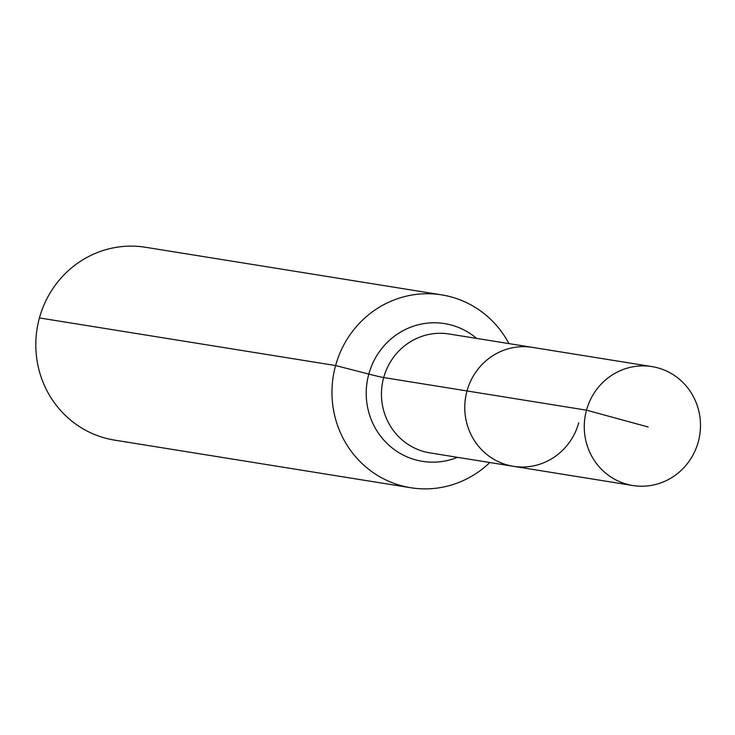 <?xml version="1.0" encoding="UTF-8"?>
<svg xmlns="http://www.w3.org/2000/svg" width="735" height="735" viewBox="0 0 735 735"><rect width="100%" height="100%" fill="white"/><g stroke="black" fill="none" stroke-linecap="round" stroke-linejoin="round"><path stroke-width="1.1" d="M508.951 343.603A97.663 94.153 99.1 0 0 441.707 294.882A97.663 94.153 99.1 0 0 335.601 365.543L368.805 374.078A32.551 0.983 -164.6 0 0 383.688 377.56A60.224 58.065 99.1 0 1 449.113 333.993L532.443 347.379A60.224 58.065 99.1 0 0 467.01 390.956L586.502 410.167A60.224 58.065 99.1 0 0 632.817 485.513A60.224 58.065 99.1 0 0 698.25 441.937A60.224 58.065 99.1 0 0 651.936 366.59A60.224 58.065 99.1 0 0 586.502 410.167L648.123 426.971M651.936 366.59L532.443 347.379A60.224 58.065 99.1 0 0 467.01 390.956A60.224 58.065 99.1 0 0 513.324 466.302A60.224 58.065 99.1 0 0 578.757 422.726M441.707 294.882L145.539 247.272A97.663 94.153 99.1 0 0 39.433 317.933A97.663 94.153 99.1 0 0 114.541 440.118L410.709 487.728A97.663 94.153 99.1 0 0 489.832 462.526M513.324 466.302L430.003 452.907A60.224 58.065 99.1 0 1 423.571 451.483A60.224 58.065 99.1 0 1 383.688 377.56L467.01 390.956A60.224 58.065 99.1 0 0 513.324 466.302L632.817 485.513M39.433 317.933L335.601 365.543A97.663 94.153 99.1 0 0 410.709 487.728M476.592 338.403A69.761 67.252 99.1 0 0 452.043 325.256A69.761 67.252 99.1 0 0 368.805 374.078A69.761 67.252 99.1 0 0 415.009 459.706A69.761 67.252 99.1 0 0 457.473 457.326"/></g></svg>
